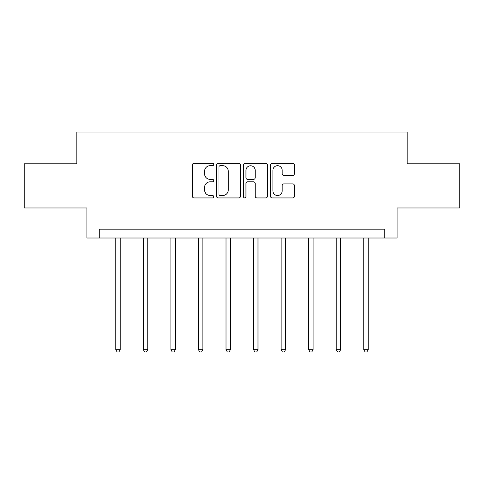 <?xml version="1.0" encoding="UTF-8"?>
<svg xmlns="http://www.w3.org/2000/svg" width="484" height="484" viewBox="0 0 484 484"><rect width="100%" height="100%" fill="white"/><g stroke="black" fill="none" stroke-linecap="round" stroke-linejoin="round"><path stroke-width="0.73" d="M213.74 164.475A1.216 1.216 0 0 0 212.524 163.259L194.102 163.259A1.736 1.736 0 0 0 192.366 164.996L192.366 196.202A1.736 1.736 0 0 0 194.102 197.938L212.524 197.938A1.216 1.216 0 0 0 213.74 196.722A1.216 1.216 0 0 0 212.524 195.512L210.141 195.512A5.548 5.548 0 0 1 204.593 189.964L204.593 187.362A5.548 5.548 0 0 1 210.141 181.815L212.524 181.815A1.216 1.216 0 0 0 213.74 180.599A1.216 1.216 0 0 0 212.524 179.382L210.141 179.382A5.548 5.548 0 0 1 204.593 173.835L204.593 171.239A5.548 5.548 0 0 1 210.141 165.685L212.524 165.685A1.216 1.216 0 0 0 213.74 164.475M292.675 175.486A1.736 1.736 0 0 0 294.405 173.75L294.405 164.996A1.736 1.736 0 0 0 292.675 163.259L272.214 163.259A1.736 1.736 0 0 0 270.477 164.996L270.477 196.202A1.736 1.736 0 0 0 272.214 197.938L292.675 197.938A1.736 1.736 0 0 0 294.405 196.202L294.405 185.626A1.736 1.736 0 0 0 292.675 183.896L283.914 183.896A1.736 1.736 0 0 0 282.184 185.626L282.184 190.871A4.64 4.64 0 0 1 277.544 195.512A4.64 4.64 0 0 1 272.903 190.871L272.903 170.326A4.64 4.64 0 0 1 277.544 165.685A4.64 4.64 0 0 1 282.184 170.326L282.184 173.75A1.736 1.736 0 0 0 283.914 175.486L292.675 175.486M384.726 238.007L397.092 238.007L397.092 207.981L459.8 207.981L459.8 163.816L407.159 163.816L407.159 132.023L76.841 132.023L76.841 163.816L24.2 163.816L24.2 207.981L86.908 207.981L86.908 238.007L384.726 238.007L384.726 229.174L99.274 229.174L99.274 238.007M240.481 164.996A1.736 1.736 0 0 0 238.751 163.259L218.29 163.259A1.736 1.736 0 0 0 216.554 164.996L216.554 196.202A1.736 1.736 0 0 0 218.29 197.938L238.751 197.938A1.736 1.736 0 0 0 240.481 196.202L240.481 164.996M245.249 163.259L265.71 163.259A1.736 1.736 0 0 1 267.446 164.996L267.446 196.202A1.736 1.736 0 0 1 265.71 197.938L256.956 197.938A1.736 1.736 0 0 1 255.219 196.202L255.219 183.545A1.736 1.736 0 0 0 253.489 181.815L247.681 181.815A1.736 1.736 0 0 0 245.945 183.545L245.945 196.722A1.216 1.216 0 0 1 244.729 197.938A1.216 1.216 0 0 1 243.519 196.722L243.519 164.996A1.736 1.736 0 0 1 245.249 163.259M220.196 165.685A1.216 1.216 0 0 0 218.986 166.901L218.986 194.296A1.216 1.216 0 0 0 220.196 195.512L222.713 195.512A5.548 5.548 0 0 0 228.26 189.964L228.26 171.239A5.548 5.548 0 0 0 222.713 165.685L220.196 165.685M255.219 170.41A4.64 4.64 0 0 0 250.585 165.776A4.64 4.64 0 0 0 245.945 170.41L245.945 177.652A1.736 1.736 0 0 0 247.681 179.382L253.489 179.382A1.736 1.736 0 0 0 255.219 177.652L255.219 170.41M115.791 238.007L115.791 349.684L120.207 349.684L120.207 238.007M120.207 349.684L118.882 351.977L117.116 351.977L115.791 349.684M143.343 238.007L143.343 349.684L147.759 349.684L147.759 238.007M147.759 349.684L146.434 351.977L144.668 351.977L143.343 349.684M170.9 238.007L170.9 349.684L175.317 349.684L175.317 238.007M175.317 349.684L173.992 351.977L172.225 351.977L170.9 349.684M198.458 238.007L198.458 349.684L202.875 349.684L202.875 238.007M202.875 349.684L201.55 351.977L199.783 351.977L198.458 349.684M226.016 238.007L226.016 349.684L230.432 349.684L230.432 238.007M230.432 349.684L229.107 351.977L227.341 351.977L226.016 349.684M253.568 238.007L253.568 349.684L257.984 349.684L257.984 238.007M257.984 349.684L256.659 351.977L254.893 351.977L253.568 349.684M281.125 238.007L281.125 349.684L285.542 349.684L285.542 238.007M285.542 349.684L284.217 351.977L282.45 351.977L281.125 349.684M308.683 238.007L308.683 349.684L313.1 349.684L313.1 238.007M313.1 349.684L311.775 351.977L310.008 351.977L308.683 349.684M336.241 238.007L336.241 349.684L340.657 349.684L340.657 238.007M340.657 349.684L339.332 351.977L337.566 351.977L336.241 349.684M363.793 238.007L363.793 349.684L368.209 349.684L368.209 238.007M368.209 349.684L366.884 351.977L365.118 351.977L363.793 349.684"/></g></svg>

